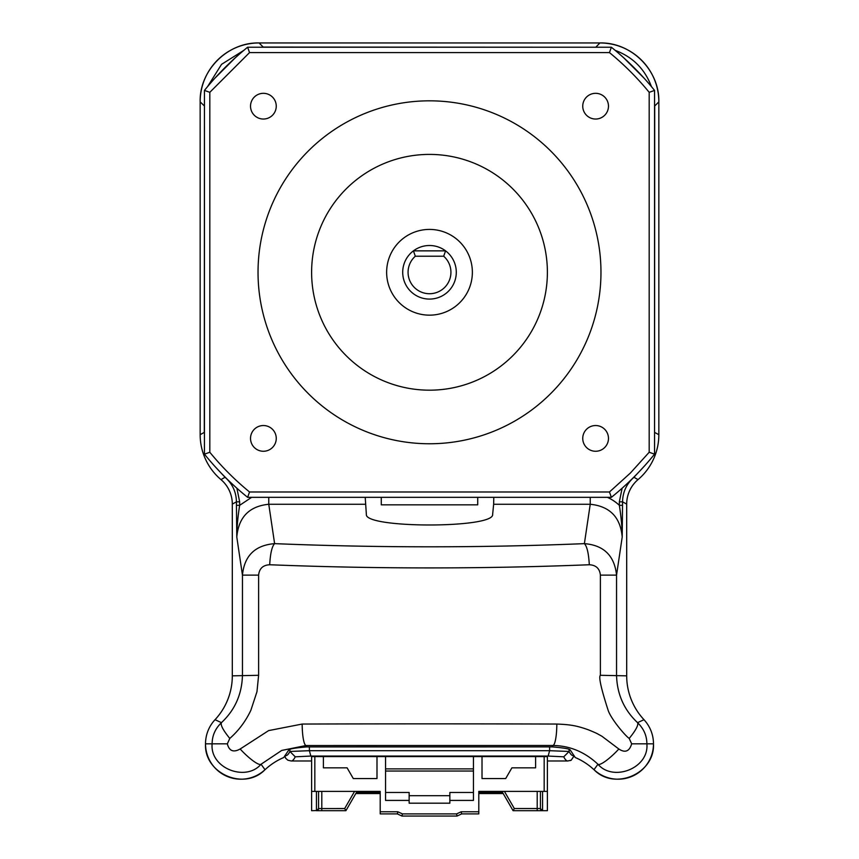 <?xml version="1.0" encoding="UTF-8"?>
<svg xmlns="http://www.w3.org/2000/svg" width="859" height="859" viewBox="0 0 859 859"><rect width="100%" height="100%" fill="white"/><g stroke="black" fill="none" stroke-linecap="round" stroke-linejoin="round"><path stroke-width="1.29" d="M547.387 760.977L567.842 760.977A6582.388 114.762 90 0 1 563.751 756.811L548.149 756.06L310.851 756.06L295.249 756.811A6582.388 114.762 -90 0 1 291.158 760.977L311.613 760.977M547.376 759.249L547.376 756.575L311.624 756.575L311.624 759.249M284.318 756.618L284.834 755.813M291.158 760.977L287.851 760.204L285.671 758.261L284.844 755.791M285.048 755.48A6577.062 114.784 -90 0 0 289.891 751.453L309.39 750.702L549.61 750.702L569.109 751.453A6577.127 114.784 90 0 0 573.952 755.48M570.118 760.612L571.171 760.258L574.156 755.791M574.682 756.629L574.091 756.285M631.666 743.83L646.87 743.83C646.848 735.691 643.745 728.636 637.561 722.655C624.053 709.953 617.052 694.169 616.547 675.303L616.547 575.122C614.486 555.676 603.77 545.175 584.388 543.64C481.137 547.859 377.874 547.859 274.612 543.64C255.08 545.24 244.353 555.73 242.453 575.122L242.453 675.303C241.927 694.265 234.926 710.039 221.439 722.655C215.255 728.636 212.152 735.691 212.13 743.83C209.757 768.247 245.781 782.13 261.039 764.252L281.72 750.433L306.083 745.515L552.917 745.483C569.818 745.719 584.829 751.969 597.961 764.263C613.229 782.152 649.243 768.236 646.87 743.83L653.484 743.83C655.052 773.54 614.636 791.107 593.988 769.685A35.369 35.369 0 0 0 650.553 757.928A35.369 35.369 0 0 0 643.971 719.702L637.561 722.655C638.677 724.932 635.896 730.193 629.207 738.439C624.772 735.368 610.738 718.457 608.129 710.264C601.075 688.381 598.498 676.72 600.387 675.303L600.387 575.122C599.711 568.551 596.017 565.104 589.306 564.75C482.769 568.969 376.231 568.969 269.694 564.75C262.983 565.093 259.289 568.551 258.613 575.122L258.613 675.303L256.97 691.71L250.871 710.275C245.685 721.238 238.662 730.622 229.793 738.439L227.334 743.83C229.16 751.002 233.433 752.731 240.155 749.005L268.631 730.601L302.175 724.051A696.499 11.779 0 0 1 556.825 724.051C570.279 724.577 576.797 725.662 588.458 729.849C597.843 733.683 596.425 733.285 601.837 736.195L618.845 749.005C625.137 753.139 629.411 751.421 631.666 743.83L629.207 738.439M240.155 749.005A21.432 4.209 -134.8 0 0 261.039 764.252L265.012 769.685A35.369 35.369 0 0 1 208.447 757.928A35.369 35.369 0 0 1 215.029 719.702A64.221 64.2 -3.2 0 0 229.74 693.857M627.167 683.624A64.275 64.253 -175.8 0 0 643.992 719.692A64.221 64.135 -117.5 0 1 626.694 675.84L626.694 504.115L626.694 675.84L600.387 675.303M626.694 504.115A32.17 32.148 -151 0 1 638.033 479.601A58.97 58.938 29 0 0 658.842 434.675L658.842 101.877L658.842 434.675A58.97 58.938 -151 0 1 638.033 479.601A32.137 32.137 0 0 0 626.694 504.115L622.56 501.828L622.206 537.036L616.547 575.122L600.387 575.122M658.842 101.877C659.658 70.384 631.408 42.134 599.915 42.95L259.085 42.95L599.915 42.95A58.981 58.938 -45 0 1 658.842 101.877L654.708 106.001L654.558 436.716M259.085 42.95C227.592 42.134 199.342 70.384 200.158 101.877L200.158 434.675L200.158 101.877A58.981 58.938 -135 0 1 259.085 42.95L263.208 47.073L600.119 47.234M200.158 434.675A58.97 58.938 151 0 0 220.967 479.601A32.17 32.148 -29 0 1 232.306 504.115A32.137 32.137 0 0 0 220.967 479.601A58.97 58.938 151 0 1 200.158 434.675L204.292 432.388L204.442 101.673M258.613 675.303L232.306 675.84L232.306 504.115L232.306 675.84A64.221 64.135 117.5 0 1 215.029 719.702L221.439 722.655C220.323 724.932 223.104 730.193 229.793 738.439M306.609 746.911L552.326 746.9C563.472 747.856 569.431 748.855 570.183 749.918L575.251 757.52A64.264 64.253 -67.9 0 1 593.977 769.696M593.988 769.685L597.961 764.252A21.432 4.209 -45.2 0 0 618.845 749.005M265.034 769.707A64.221 64.21 -112.6 0 1 283.749 757.52L288.817 749.918C289.569 748.865 295.517 747.856 306.663 746.911L306.083 745.515A21.432 3.919 -90.2 0 1 302.175 724.051M227.334 743.83L205.516 743.83C203.948 773.54 244.364 791.107 265.012 769.685M269.694 564.75C270.338 553.411 271.97 546.378 274.612 543.64L268.77 504.265C249.239 506.23 238.577 517.161 236.794 537.036L242.453 575.122L258.613 575.122M381.278 497.34L381.278 504.845L477.722 504.845L477.722 497.34L365.215 497.34L366.363 514.434C364.624 528.5 494.376 528.5 492.637 514.434L493.646 504.265L590.23 504.265L584.388 543.64C587.03 546.378 588.662 553.411 589.306 564.75M590.23 497.34L590.23 504.265C609.804 506.273 620.456 517.204 622.206 537.036C622.163 527.791 621.207 517.215 619.35 505.328L622.56 505.328M232.306 504.115L236.44 501.828C236.236 492.003 232.445 483.832 225.09 477.314L215.802 467.371M236.44 505.328L236.794 537.036C236.826 527.802 237.771 517.236 239.65 505.328L236.44 505.328L236.44 501.828L239.65 501.828L236.891 488.223M477.722 497.34L493.785 497.34L493.646 504.265M643.198 467.371L633.91 477.314C626.555 483.832 622.764 492.003 622.56 501.828L619.35 501.828L619.35 505.328A43.38 42.789 96.6 0 0 607.367 497.34M204.442 436.716L204.442 432.388M207.556 86.63L221.547 64.339L243.838 50.348M258.881 47.234L263.208 47.234M615.162 50.348C632.761 56.941 644.851 69.031 651.444 86.63M654.558 101.673L654.558 106.001M622.109 488.223L619.35 501.828M552.337 746.89L552.917 745.483A21.432 3.919 -89.8 0 0 556.825 724.051M205.516 743.83A35.369 35.369 0 0 1 215.029 719.702M653.484 743.83A35.369 35.369 0 0 0 643.971 719.702M317.164 810.563L311.613 810.692L311.613 791.397L380.204 791.397L357.043 791.397L345.909 810.692L321.792 810.692L321.792 791.397M461.176 811.766L461.648 813.903L478.796 813.903L478.796 811.766L461.176 811.766L456.58 813.903L402.42 813.903L397.824 811.766L380.204 811.766L380.204 791.397M478.796 811.766L478.796 791.397L547.387 791.397L547.387 810.692L542.566 810.692A2.147 2.147 0 0 1 541.846 810.563M535.597 756.575L535.597 767.828L511.9 767.828L505.715 778.544L482.017 778.544L482.017 756.575M376.994 756.575L376.994 778.544L353.285 778.544L347.1 767.828L323.403 767.828L323.403 756.575M385.562 756.575L385.562 800.416L409.142 800.416L409.142 792.47L385.562 792.47M473.438 792.47L449.858 792.47L449.858 800.416L473.438 800.416L473.438 756.575M449.858 800.416L449.858 803.186L409.142 803.186L409.142 800.416M547.387 756.049L547.387 791.397M478.796 791.397L501.957 791.397L513.091 810.692L537.208 810.692L537.208 808.544L540.418 808.544L540.418 791.397M540.783 809.736A2.147 2.147 0 0 1 540.504 809.157M540.418 808.544L542.566 810.692L537.208 810.692M318.582 791.397L318.582 808.544L316.434 810.692L321.792 810.692M318.217 809.736A2.147 2.147 0 0 0 318.496 809.157L318.496 809.157M354.574 791.397L344.674 808.544L345.909 810.692M513.091 810.692L514.326 808.544L537.208 808.544L537.208 791.397M409.142 795.692L449.858 795.692M385.562 771.038L473.438 771.038M402.42 813.903L401.948 816.05L397.352 813.903L380.204 813.903L380.204 811.766M397.824 811.766L397.352 813.903M385.562 768.891L473.438 768.891M311.613 791.397L311.613 756.049M461.648 813.903L457.052 816.05L401.948 816.05M456.58 813.903L457.052 816.05M503.191 793.544L478.796 793.544M380.204 793.544L355.809 793.544M250.527 438.401A12.864 12.864 0 0 1 263.391 425.538A12.864 12.864 0 0 1 276.254 438.401A12.864 12.864 0 0 1 263.391 451.265A12.864 12.864 0 0 1 250.527 438.401M582.746 438.401A12.864 12.864 0 0 1 595.609 425.538A12.864 12.864 0 0 1 608.473 438.401A12.864 12.864 0 0 1 595.609 451.265A12.864 12.864 0 0 1 582.746 438.401M582.746 106.183A12.864 12.864 0 0 1 595.609 93.32A12.864 12.864 0 0 1 608.473 106.183A12.864 12.864 0 0 1 595.609 119.036A12.864 12.864 0 0 1 582.746 106.183M250.527 106.183A12.864 12.864 0 0 1 263.391 93.32A12.864 12.864 0 0 1 276.254 106.183A12.864 12.864 0 0 1 263.391 119.036A12.864 12.864 0 0 1 250.527 106.183M386.636 272.292A42.864 42.864 0 0 1 429.5 229.417A42.864 42.864 0 0 1 472.364 272.292A42.864 42.864 0 0 1 429.5 315.156A42.864 42.864 0 0 1 386.636 272.292M258.033 272.292A171.467 171.467 0 0 1 429.5 100.825A171.467 171.467 0 0 1 600.967 272.292A171.467 171.467 0 0 1 429.5 443.759A171.467 171.467 0 0 1 258.033 272.292M413.426 250.86A26.79 26.79 0 0 0 429.5 299.082A26.79 26.79 0 0 0 445.574 250.86A26.79 26.79 0 0 0 413.426 250.86L445.574 250.86L443.673 256.218A21.432 21.432 0 0 1 429.5 293.724A21.432 21.432 0 0 1 415.327 256.218L413.426 250.86M415.327 256.218L443.673 256.218M209.811 92.321L204.442 90.42L204.442 454.164A289.354 289.354 0 0 0 247.628 497.34L249.54 491.982A283.996 283.996 0 0 1 209.811 452.253L209.811 92.321L249.54 52.592L247.628 47.234A289.354 289.354 0 0 0 204.442 90.42L204.442 454.164L206.332 453.488M249.54 52.592L609.461 52.592L611.372 47.234L247.628 47.234M247.628 497.34L611.372 497.34A289.354 289.354 0 0 0 654.558 454.164L649.189 452.253L654.558 454.164L654.558 90.42L649.189 92.321A283.996 283.996 0 0 0 609.461 52.592M654.558 454.164L654.558 90.42A289.354 289.354 0 0 0 611.372 47.234M611.372 497.34L609.461 491.982L630.313 473.105L649.189 452.253L649.189 92.321M209.811 452.253L204.442 454.164M311.613 272.292A117.887 117.887 0 0 0 429.5 390.179A117.887 117.887 0 0 0 547.387 272.292A117.887 117.887 0 0 0 429.5 154.405A117.887 117.887 0 0 0 311.613 272.292M318.582 808.566L344.674 808.544M295.249 756.811L289.891 751.453L289.891 749.477M310.851 756.06L309.39 750.702L309.39 746.879M548.149 756.06L549.61 750.702L549.61 746.879M563.751 756.811L569.109 751.453L569.109 749.477M268.77 497.34L268.77 504.265L365.354 504.265M220.967 479.601L225.198 477.196M251.633 497.34L239.65 505.328L239.65 501.828M638.033 479.601L633.802 477.196M204.442 106.001L200.158 101.877M595.792 47.234L599.915 42.95M654.558 432.388L658.842 434.675M215.104 77.976L235.194 57.886M623.817 57.886L643.906 77.986M544.166 756.575L544.166 791.397M314.834 791.397L314.834 756.575M504.426 791.397L514.326 808.544M542.566 791.397L542.566 810.692M316.434 810.692L316.434 791.397M356.431 792.47L380.204 792.47M478.796 792.47L502.579 792.47M249.54 491.982L609.461 491.982M571.149 760.204L567.842 760.977"/></g></svg>
